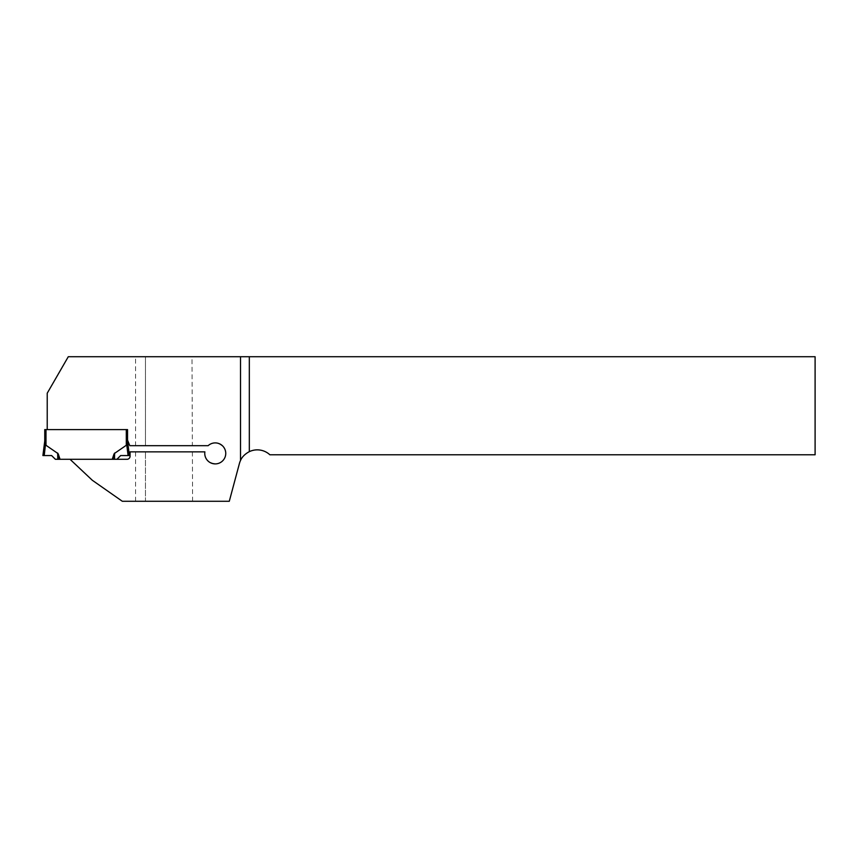 <?xml version="1.0" encoding="UTF-8"?>
<svg xmlns="http://www.w3.org/2000/svg" width="858" height="858" viewBox="0 0 858 858"><rect width="100%" height="100%" fill="white"/><g stroke="black" fill="none" stroke-linecap="round" stroke-linejoin="round"><path stroke-width="0.64" stroke-dasharray="4.29 3.22" d="M192.589 501.276L192.385 451.855L204.869 451.855C202.981 462.988 219.466 468.393 224.539 458.311C230.019 448.455 216.28 437.859 208.14 445.677L192.364 445.677L191.999 356.724L815.1 356.724L815.1 454.794L269.884 454.794C260.403 445.302 242.364 450.504 239.393 463.588L229.29 501.276L145.452 501.276L145.452 451.855L135.564 451.855L135.564 501.276L122.319 501.276L92.321 480.276L70.045 459.298L116.903 459.298L114.511 459.298L114.35 453.528M135.564 501.276L145.452 501.276L145.452 451.855L192.385 451.855M70.045 459.298L126.973 459.298A3.089 3.089 0 0 0 130.062 456.209L130.062 451.855L135.564 451.855M114.511 459.298L55.384 459.298L51.641 455.566L42.9 455.566L51.641 455.566L42.9 455.566L44.755 440.958L44.755 429.59L127.531 429.59L47.222 429.59L47.222 393.211L68.286 356.724L135.564 356.724L135.564 445.677L129.794 445.677L127.531 440.09L127.531 429.59L47.222 429.59M191.999 356.724L135.564 356.724M192.364 445.677L145.452 445.677L145.452 356.724L145.452 445.677L135.564 445.677M126.298 429.59L126.298 445.281L114.607 453.067M112.237 459.298L114.017 454.021M60.049 459.298L58.269 454.021M45.989 429.59L45.989 445.281L57.936 453.528M45.989 445.281L45.592 444.283L44.208 455.566M45.549 444.069L45.27 443.178M44.97 442.267L44.755 440.958M127.531 429.59L127.531 440.09L127.531 429.59M126.298 445.281L126.694 444.283L128.078 455.566L129.386 455.566L127.531 440.958M127.016 443.178L127.316 442.267M59.728 459.298L57.947 454.021L58.022 459.298M128.078 455.566L120.646 455.566L116.903 459.298M112.559 459.298L114.339 454.021L114.264 459.298M57.776 459.298L57.679 453.067"/><path stroke-width="1.29" d="M47.222 429.59L47.222 393.211L68.286 356.724L240.508 356.724L240.508 460.51A18.533 18.533 0 0 0 239.393 463.588L229.29 501.276L122.319 501.276L92.321 480.276L70.045 459.298M116.903 459.298L120.646 455.566L129.386 455.566L127.531 440.958L127.531 429.59L44.755 429.59L44.755 440.958L42.9 455.566L51.641 455.566L55.384 459.298L126.973 459.298A3.089 3.089 0 0 0 130.062 456.209L130.062 451.855L204.869 451.855A10.5 10.5 0 0 0 216.827 463.781A10.5 10.5 0 0 0 224.721 448.863A10.5 10.5 0 0 0 208.14 445.677L129.794 445.677L127.531 440.09L126.298 445.281L114.35 453.528M240.508 356.724L249.324 356.724L249.324 451.651C244.959 454 242.02 456.96 240.508 460.51M249.324 451.651A18.533 18.533 0 0 1 269.884 454.794L815.1 454.794L815.1 356.724L249.324 356.724M45.989 429.59L45.989 445.281L57.936 453.528M60.049 459.298L58.269 454.021M112.237 459.298L114.017 454.021M45.989 445.281L44.755 440.958M44.208 455.566L45.549 444.069M45.27 443.178L44.97 442.267M126.737 444.069L127.016 443.178M127.316 442.267L127.531 440.958M59.728 459.298L57.947 454.021L58.022 459.298M128.078 455.566L126.694 444.283M112.559 459.298L114.339 454.021L114.264 459.298M51.641 455.566L42.9 455.566L51.641 455.566M126.298 429.59L126.298 445.281M57.776 459.298L57.679 453.067M114.511 459.298L114.607 453.067"/></g></svg>
